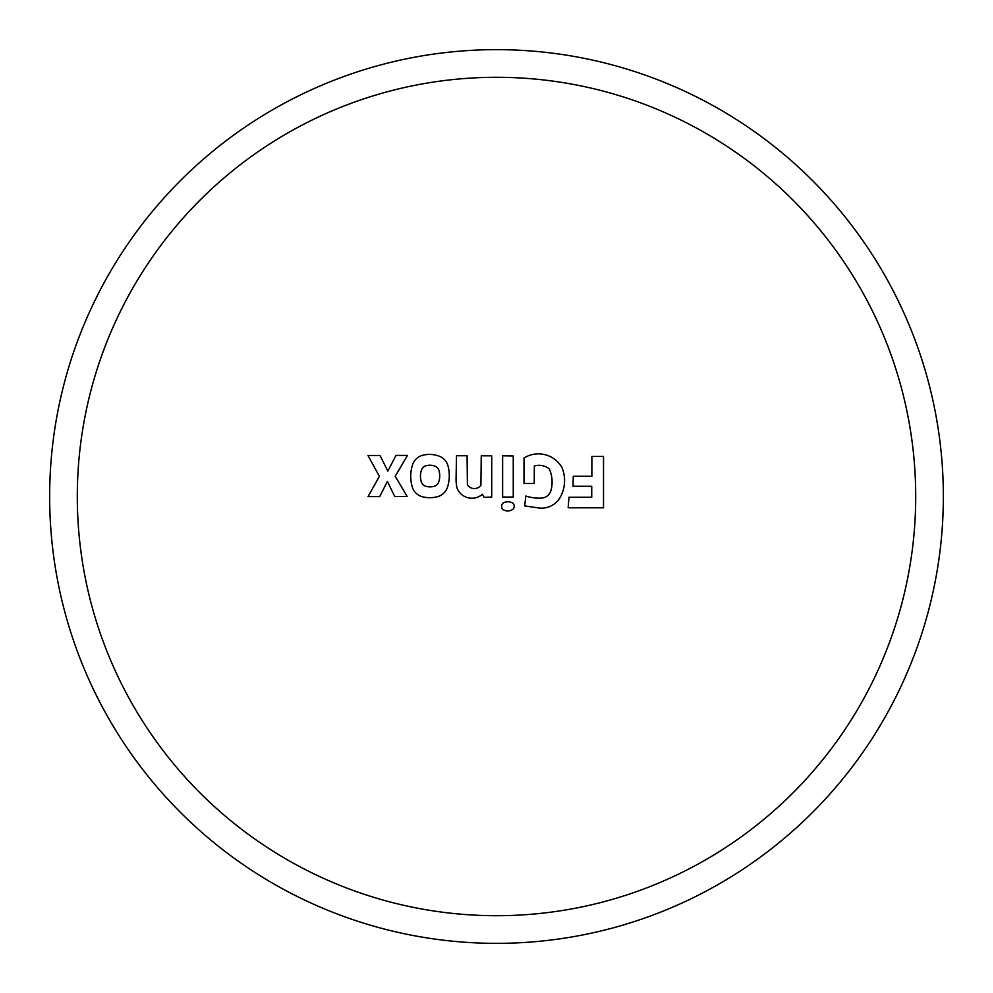 <?xml version="1.0" encoding="UTF-8"?>
<svg xmlns="http://www.w3.org/2000/svg" width="993" height="993" viewBox="0 0 993 993"><rect width="100%" height="100%" fill="white"/><g stroke="black" fill="none" stroke-linecap="round" stroke-linejoin="round"><path stroke-width="1.49" d="M407.093 496.376L395.214 476.255L407.502 455.427L395.996 455.415L387.829 471.104L380.021 455.477L367.956 455.477L379.376 476.33L368.031 496.637L379.686 496.637L387.394 481.468L394.817 496.599L407.093 496.376M434.338 486.235A6.678 6.678 0 0 0 438.732 481.953A19.14 19.14 0 0 0 438.993 470.62A6.678 6.678 0 0 0 435.108 466.263A13.89 13.89 0 0 0 425.935 465.791A6.678 6.678 0 0 0 421.491 470.012A18.892 18.892 0 0 0 421.33 481.866A6.678 6.678 0 0 0 425.848 486.285A14.969 14.969 0 0 0 434.338 486.235M422.658 496.835A29.939 29.939 0 0 0 437.404 496.723A14.498 14.498 0 0 0 447.582 486.967A38.28 38.28 0 0 0 448.054 466.065A14.498 14.498 0 0 0 438.956 456.085A27.792 27.792 0 0 0 422.869 455.216A14.498 14.498 0 0 0 412.505 464.91A37.784 37.784 0 0 0 412.194 486.744A14.498 14.498 0 0 0 422.658 496.835M484.125 497.381L491.721 497.021L491.721 455.837L481.245 455.824L480.91 485.378A8.354 8.354 0 0 1 467.393 484.832L467.082 455.737L456.507 455.737L456.06 479.222A43.419 43.419 0 0 0 457.028 488.059A15.925 15.925 0 0 0 482.412 494.266L484.125 497.381M503.19 502.979A4.729 4.729 0 0 0 502.446 509.173A8.813 8.813 0 0 0 512.872 509.285A4.208 4.208 0 0 0 512.909 503.19A9.731 9.731 0 0 0 503.19 502.979M502.632 455.812L502.632 497.034L513.257 497.034L513.257 455.998L502.632 455.812M524.689 505.921L538.367 507.919A21.598 21.598 0 0 0 560.524 496.748A34.184 34.184 0 0 0 561.901 467.368A27.171 27.171 0 0 0 524.006 458.009L524.006 483.504L534.246 483.504L534.333 466.052A16.136 16.136 0 0 1 549.34 468.932A32.322 32.322 0 0 1 550.978 490.443A10.389 10.389 0 0 1 541.408 498.114A45.144 45.144 0 0 1 525.818 496.041L524.689 505.921M568.989 497.245L568.17 507.808L603.521 507.808L603.521 456.432L591.865 456.432L591.865 476.292L573.246 476.268L573.048 486.285L591.729 486.285L591.729 497.245L568.989 497.245M77.305 496.5A419.195 419.195 0 0 0 706.097 859.541A419.195 419.195 0 0 0 706.097 133.459A419.195 419.195 0 0 0 77.305 496.5M49.65 496.5A446.85 446.85 0 0 0 719.925 883.485A446.85 446.85 0 0 0 719.925 109.515A446.85 446.85 0 0 0 49.65 496.5"/></g></svg>
